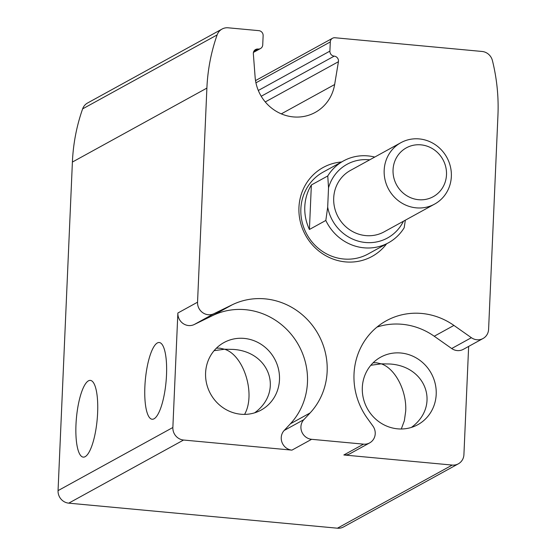 <?xml version="1.0" encoding="UTF-8"?>
<svg xmlns="http://www.w3.org/2000/svg" width="556" height="556" viewBox="0 0 556 556"><rect width="100%" height="100%" fill="white"/><g stroke="black" fill="none" stroke-linecap="round" stroke-linejoin="round"><path stroke-width="0.83" d="M370.817 365.285L381.235 363.832C395.212 368.433 406.874 390.979 405.699 411.141L404.358 420.725L401.293 428.989M214.095 350.676L224.513 349.231C243.931 355.096 256.031 394.419 244.57 414.387M373.132 362.783L376.509 362.762L381.235 363.832L389.798 363.999C426.737 366.168 440.401 406.311 411.384 427.425M436.203 394.371A38.531 36.494 61.2 0 0 400.918 353.011A38.531 36.494 61.2 0 0 380.693 357.16A38.531 36.494 61.2 0 0 367.28 408.507A38.531 36.494 61.2 0 0 417.827 424.687A38.531 36.494 61.2 0 0 436.203 394.371M216.409 348.174L219.787 348.153L224.513 349.231L233.075 349.397C270.014 351.566 283.678 391.709 254.662 412.816M279.48 379.762A38.531 36.494 61.2 0 0 244.195 338.409A38.531 36.494 61.2 0 0 223.971 342.552A38.531 36.494 61.2 0 0 210.557 393.905A38.531 36.494 61.2 0 0 261.105 410.085A38.531 36.494 61.2 0 0 279.48 379.762M222.052 29.058L87.563 103.006A11.676 11.057 61.2 0 0 82.629 108.872A186.816 176.954 61.2 0 0 72.398 162.053L58.053 490.628L172.86 427.501A11.676 11.057 61.2 0 0 183.556 440.032L291.935 450.131L311.617 439.309L363.527 444.147A11.676 11.057 61.2 0 0 369.657 442.896A11.676 11.057 61.2 0 0 372.93 426.077L367.335 418.3A67.721 64.148 61.2 0 1 386.316 320.763A67.721 64.148 61.2 0 1 453.925 325.42L471.377 337.7A11.676 11.057 61.2 0 0 483.032 338.507A11.676 11.057 61.2 0 0 488.599 329.319L497.947 115.231A186.816 176.954 61.2 0 0 492.421 60.576A11.676 11.057 61.2 0 0 482.073 51.465L334.976 37.752A4.67 4.427 61.2 0 0 330.299 41.929L329.896 51.124A4.67 4.427 61.2 0 0 334.191 56.135A4.67 4.427 61.2 0 1 338.43 61.709L334.642 84.533A41.79 39.58 61.2 0 1 315.238 112.409A41.79 39.58 61.2 0 1 255.121 77.124L253.348 53.779A4.67 4.427 61.2 0 1 258.033 49.039A4.67 4.427 61.2 0 0 262.731 44.862L263.134 35.674A4.67 4.427 61.2 0 0 258.853 30.656L228.182 27.8A11.676 11.057 61.2 0 0 222.052 29.058A11.676 11.057 61.2 0 0 217.125 34.924A186.816 176.954 61.2 0 0 206.888 88.105L197.547 302.193A11.676 11.057 61.2 0 0 213.9 313.709L232.276 304.764A67.721 64.148 61.2 0 1 313.827 327.303A67.721 64.148 61.2 0 1 310.088 412.962L303.861 419.641A11.676 11.057 61.2 0 0 301.762 431.734A11.676 11.057 61.2 0 0 311.617 439.309M58.053 490.628A11.676 11.057 61.2 0 0 68.742 503.159L337.416 528.2A11.676 11.057 61.2 0 0 343.538 526.942L458.352 463.815A11.676 11.057 61.2 0 0 463.919 454.627L468.645 346.416M337.416 528.2L452.223 465.073L343.844 454.975A11.676 11.057 61.2 0 0 349.974 453.717L369.657 442.896M452.223 465.073A11.676 11.057 61.2 0 0 458.352 463.815M386.587 243.827A50.749 48.066 -118.8 0 1 331.188 258.338A50.749 48.066 -118.8 0 1 298.947 207.423A50.749 48.066 -118.8 0 1 341.579 161.977M75.977 424.708A38.531 10.397 95.3 0 1 90.378 380.394A38.531 10.397 95.3 0 1 97.154 419.724A38.531 10.397 95.3 0 1 83.226 457.122A38.531 10.397 95.3 0 1 75.977 424.708M144.866 386.83A38.531 10.397 95.3 0 1 159.266 342.517A38.531 10.397 95.3 0 1 166.042 381.847A38.531 10.397 95.3 0 1 152.115 419.245A38.531 10.397 95.3 0 1 144.866 386.83M172.86 427.501L177.864 313.014A11.676 11.057 61.2 0 0 194.218 324.53L213.9 313.709M291.935 450.131A11.676 11.057 61.2 0 1 282.08 442.555A11.676 11.057 61.2 0 1 284.179 430.462L290.406 423.783A67.721 64.148 61.2 0 0 294.145 338.124A67.721 64.148 61.2 0 0 212.594 315.586L194.218 324.53M376.975 327.088A67.721 64.148 61.2 0 1 434.243 336.241L451.694 348.529A11.676 11.057 61.2 0 0 463.35 349.328L483.032 338.507M405.345 220.183L404.184 227.758A46.704 44.237 -118.8 0 1 388.477 242.784L368.142 253.967A46.704 44.237 -118.8 0 1 322.404 251.368A46.704 44.237 -118.8 0 1 300.859 208.868A46.704 44.237 -118.8 0 1 323.133 172.117L343.469 160.934A46.704 44.237 -118.8 0 1 374.737 157.07M403.447 221.225A42.034 39.817 -118.8 0 1 361.9 241.999A42.034 39.817 -118.8 0 1 327.686 207.166L328.526 187.803A42.034 39.817 -118.8 0 1 369.691 159.843M434.639 204.08L384.161 231.831A35.028 33.179 -118.8 0 1 349.863 229.885A35.028 33.179 -118.8 0 1 333.704 198.005A35.028 33.179 -118.8 0 1 350.412 170.442L400.883 142.69A35.028 33.179 -118.8 0 1 446.836 157.397A35.028 33.179 -118.8 0 1 434.639 204.08A35.028 33.179 -118.8 0 1 400.341 202.134A35.028 33.179 -118.8 0 1 384.175 170.254A35.028 33.179 -118.8 0 1 400.883 142.69M388.477 242.784A46.704 44.237 -118.8 0 1 325.823 220.454L327.686 207.166M328.526 187.803L327.762 175.96A46.704 44.237 -118.8 0 1 343.469 160.934M327.762 175.96L311.36 184.981A46.704 44.237 61.2 0 0 304.792 206.707A46.704 44.237 61.2 0 0 309.421 229.475L325.823 220.454M393.05 169.788A27.869 26.396 -118.8 0 1 434.166 149.772A27.869 26.396 -118.8 0 1 432.095 197.276A27.869 26.396 -118.8 0 1 393.05 169.788M311.36 184.981L309.421 229.475M68.742 503.159L183.556 440.032M343.844 454.975L363.527 444.147M177.864 313.014L197.547 302.193M72.398 162.053L206.888 88.105M255.934 82.823L330.299 41.929M258.311 90.482L329.896 51.124M261.216 96.264L334.191 56.135M265.261 101.943L338.43 61.709M281.294 113.869L334.642 84.533M253.821 51.354L258.033 49.039M82.629 108.872L217.125 34.924M212.594 315.586L232.276 304.764M290.406 423.783L310.088 412.962M284.179 430.462L303.861 419.641M451.694 348.529L471.377 337.7M434.243 336.241L453.925 325.42M255.524 80.599L332.53 38.253M253.446 52.417L260.507 48.539"/></g></svg>
